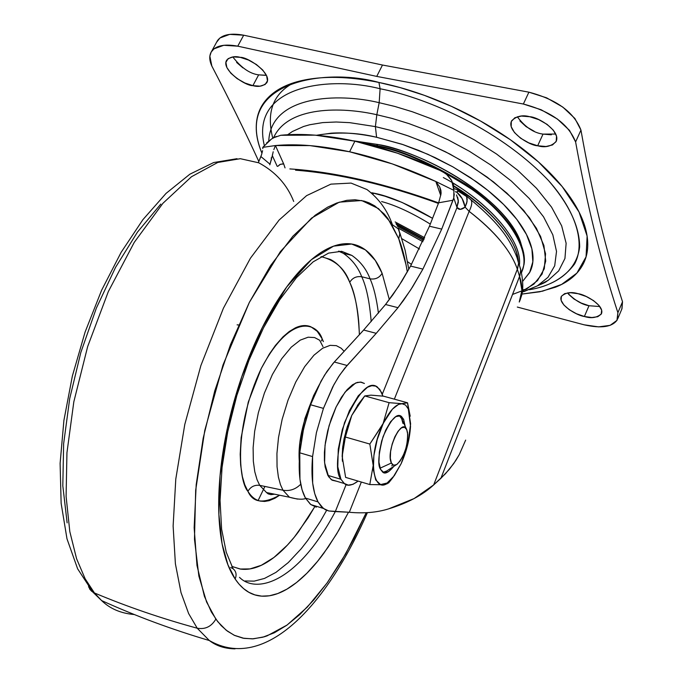 <?xml version="1.0" encoding="UTF-8"?>
<svg xmlns="http://www.w3.org/2000/svg" width="683" height="683" viewBox="0 0 683 683"><rect width="100%" height="100%" fill="white"/><g stroke="black" fill="none" stroke-linecap="round" stroke-linejoin="round"><path stroke-width="1.02" d="M358.686 403.721L351.754 415.443L358.473 404.012L364.756 395.935L389.105 402.671L382.915 424.228L377.238 439.536L373.874 455.578L373.353 469.81L375.727 479.978L380.576 484.58L387.116 483.026L394.33 475.65L401.152 463.663L407.947 443.685L410.611 423.836L408.391 409.1L405.574 405.079L401.826 403.662L405.574 405.079L408.391 409.1L407.538 402.791L401.741 403.662L389.105 402.671L364.756 395.935L370.989 395.15L383.59 396.191L407.538 402.791L398.59 404.362L392.426 409.143L369.836 444.052L373.2 465.456L369.785 484.554L382.326 484.768L369.785 484.554L345.624 477.383L342.157 456.312L342.584 449.03L345.376 437.026L351.754 415.443L347.246 426.79L344.01 438.93L342.542 448.466L342.405 461.273M403.644 419.388L401.706 418.85L403.644 419.388L405.139 426.192L403.644 419.388L401.459 416.434C396.874 412.677 390.727 419.456 383.018 436.779C378.348 454.63 377.545 465.507 380.593 469.417L378.945 462.22L379.321 452.214L381.686 440.945L385.673 430.196L390.633 421.65L395.799 416.621L400.366 415.853L403.644 419.388M401.63 418.679L399.512 415.896L401.459 416.434M380.081 468.188L391.385 463.014C385.434 451.924 401.766 416.57 406.726 429.598L404.549 427.268L401.519 427.814L398.095 431.195L394.808 436.898L392.17 444.052L390.591 451.54L390.317 458.208L391.385 463.014L393.621 465.234L396.669 464.56L400.067 461.119L403.294 455.45L405.881 448.398L407.444 441.03L407.742 434.431L406.726 429.598L407.563 432.663C407.93 445.615 404.49 456.107 397.233 464.167C394.68 466.037 392.734 465.652 391.385 463.014L381.276 467.642M402.961 423.46L401.706 418.85L406.607 429.334M342.294 459.975L342.755 446.562L346.059 430.623L351.754 415.443L345.376 437.026L342.157 456.312L345.624 477.383L369.785 484.554L373.2 465.456L369.836 444.052L345.376 437.026L369.836 444.052L382.915 424.228C389.319 411.021 395.594 404.165 401.741 403.662L389.105 402.671L382.915 424.228C365.388 460.171 374.31 502.901 393.015 477.383L401.16 463.646M381.592 392.503L382.89 396.106L379.808 389.404L375.701 386.126L371.834 385.699L367.531 387.218L358.285 395.781L349.414 410.628L342.354 429.453L338.264 449.226L337.786 466.762L340.945 479.278L327.849 475.385L331.298 479.645L336.753 481.276L332.109 480.2L328.591 476.657L324.604 462.878L325.023 445.376L329.086 425.663L336.156 406.897L345.06 392.119L355.664 382.984L360.462 382.062L364.423 383.487L361.281 382.173L357.329 382.403L352.556 384.734L347.143 389.634L341.44 397.267L335.968 407.29L331.255 418.867L327.686 430.896L325.441 442.285L324.425 452.274L324.425 460.521L325.159 466.993L327.849 475.385L340.945 479.278C335.336 472.61 336.531 453.725 344.522 422.64C358.105 392.375 369.076 380.508 377.443 387.056L381.592 392.503M358.097 481.088C351.941 485.622 347.357 486.433 344.343 483.538L340.945 479.278L344.189 483.427L348.287 485.126L352.966 484.341L358.105 481.088M410.21 416.22L407.538 402.791L383.59 396.191L370.989 395.15L364.756 395.935L351.754 415.443L358.797 403.568M390.83 480.183L388.559 482.983L382.958 484.717L387.159 483.812M383.001 472.295L386.962 470.911M387.304 470.664L387.748 470.322M391.803 465.9L392.631 464.713M393.784 466.395C388.61 472.585 384.862 474.446 382.548 471.987L380.593 469.417L383.991 472.721L388.593 471.671L393.784 466.395M401.152 463.663C406.616 451.326 409.74 438.87 410.526 426.277L407.538 402.791M458.967 190.437L457.764 190.864L466.617 196.533L464.363 193.827L458.967 190.437L456.773 192.188L457.764 190.864L466.617 196.533L467.087 201.34L465.106 207.154L469.136 211.363L394.356 399.154L469.136 211.363C472.388 204.678 472.61 200.512 469.802 198.855C472.61 200.512 472.388 204.678 469.136 211.363C494.902 231.443 510.969 250.729 517.338 269.204L519.575 276.367L440.894 478.322L433.679 484.921C422.564 495.124 407.546 503.106 388.636 508.861C377.05 512.489 363.945 513.633 349.312 512.267L361.341 482.044L349.312 512.267L335.319 511.584L346.127 484.58L335.319 511.584L328.779 510.961L325.262 509.672L321.36 506.607L318.022 501.894C312.712 491.871 310.902 476.768 312.575 456.577L299.769 452.812C298.138 472.952 300.033 488.038 305.429 498.061L318.022 501.894L314.718 493.63L312.66 483.077L312.575 456.577L316.417 432.621L323.443 408.383L332.758 386.843L338.537 376.794L344.591 368.385L376.239 333.33L397.984 307.674L385.536 304.507L398.394 286.664L410.577 266.088L422.905 269.102L410.773 289.754L397.984 307.674L376.239 333.33L347.092 365.482L334.311 362.016L326.918 371.484L321.01 381.216L310.569 404.754L307.205 414.982L302.808 432.399L300.093 449.499L299.769 452.812L312.575 456.577L316.417 432.621L323.443 408.383L310.569 404.754L323.443 408.383L333.859 384.768L339.741 374.984L347.092 365.482L334.311 362.016L363.655 330.034L376.239 333.33L363.655 330.034L385.536 304.507L397.984 307.674L403.525 300.366L412.558 286.954L422.905 269.102L441.722 229.095L453.76 197.968L457.021 207.504L460.291 209.348L465.106 207.154C463.945 200.751 461.17 195.765 456.773 192.188L455.493 191.829M430.29 224.092C411.721 212.737 395.491 205.233 381.618 201.562C395.491 205.233 411.721 212.737 430.29 224.092M373.268 193.801L373.063 193.016C388.644 195.808 408.477 204.243 432.552 218.321L401.911 202.364L384.999 196.226L371.851 192.743L373.063 193.016L373.268 193.801M353 140.783L378.245 144.557L353 140.783M363.382 143.165L376.47 145.581L377.981 144.523L376.47 145.581L363.382 143.165M371.202 145.163L376.213 146.196L376.47 145.581L376.213 146.196L371.202 145.163M443.327 177.554C482.36 197.797 522.837 238.435 519.413 265.081C522.393 240.843 489.028 204.072 452.863 183.078M505.429 231.588C492.17 213.967 474.907 198.676 453.64 185.725C474.907 198.676 492.17 213.967 505.429 231.588M397.054 226.022L423.503 240.45L397.054 226.022M422.931 241.731L397.865 227.9L422.931 241.731M440.979 170.724C411.84 157.269 383.146 147.426 354.895 141.193L349.594 151.771C377.878 158.08 406.624 167.992 435.831 181.49L453.913 190.378L453.367 184.589L451.164 179.689L447.109 174.771L441.833 171.143L397.6 153.24L354.895 141.193C326.773 135.14 302.074 133.168 280.798 135.268L315.264 135.157L354.895 141.193L349.594 151.771L392.366 163.92L435.831 181.49L440.748 195.543L435.831 181.49L437.171 182.848M382.292 394.228L457.021 207.504L382.292 394.228M261.657 154.392L258.353 162.622L260.897 156.552L270.033 164.236L269.785 164.834L272.338 155.63L270.033 164.236L260.897 156.552L261.657 154.392M293.588 169.179C337.428 172.534 385.775 183.77 438.614 202.885L399.231 189.772L360.837 179.663C335.413 173.9 311.738 170.315 289.84 168.914M285.042 167.89L283.701 163.963L282.856 163.843L279.936 164.483L277.716 166.387L280.423 164.27L283.701 163.963L285.033 167.89M275.445 145.556L283.701 163.963L275.445 145.556L309.928 145.599L349.594 151.771C321.437 145.633 296.721 143.567 275.445 145.556L262.776 147.349L275.445 145.556L273.857 149.586L275.445 145.556M465.661 440.091L459.249 454.656L453.632 463.714L445.512 473.695L433.679 484.921L414.094 498.564L388.636 508.861C377.05 512.489 363.945 513.633 349.312 512.267L328.779 510.961L323.349 508.408L318.022 501.894L305.429 498.061L302.065 489.805L299.948 479.253L299.769 452.812L303.559 428.907L310.569 404.754L317.663 387.739L324.519 375.189L333.065 363.407L363.655 330.034L385.536 304.507L392.956 294.663L401.954 281.046L410.577 266.088L429.453 226.227L441.722 229.095L422.905 269.102L410.577 266.088L429.453 226.227L438.648 202.791L453 200.23L441.722 229.095L429.453 226.227L438.904 202.134M305.429 498.061L310.842 504.592L316.331 507.162L310.338 504.191L305.429 498.061M465.627 440.168L459.249 454.656L455.783 460.513L449.363 469.306L440.894 478.322L519.925 275.531L520.762 269.58L519.276 264.825L520.813 270.425L519.575 276.367C522.777 286.254 522.674 294.808 519.251 302.031L521.906 290.395L519.575 276.367L517.338 269.204L518.585 263.245L517.04 257.628L518.585 263.245L517.688 268.368L433.679 484.921L517.338 269.204C514.436 260.454 508.844 251.02 500.554 240.894C492.434 231.042 481.959 221.198 469.136 211.363L465.106 207.154L466.762 202.936L467.189 199.103L466.617 196.533L464.5 193.921M272.534 154.384L272.329 155.63L277.161 166.268L272.338 155.63L273.191 151.754M280.798 135.268L273.396 137.821M262.801 147.306L271.527 138.982L266.652 142.918M455.45 191.684L456.773 192.188L462.16 198.599L465.106 207.154C461.366 209.954 458.669 210.074 457.021 207.504L458.353 200.785L457.627 197.216L458.353 202.279L456.893 207.154L458.284 200.828L456.56 194.945M411.499 264.475L407.563 261.7L411.499 264.475M419.533 249.03L401.869 238.7L419.533 249.03M396.328 224.408L423.981 239.374L396.345 224.442M424.194 238.888L395.944 223.589L424.194 238.888M424.698 237.735L395.158 221.941L424.698 237.735M518.406 261.435C516.869 237.795 486.33 205.737 453.743 186.22L465.652 194.083C479.159 203.611 490.334 213.489 499.179 223.734C507.973 233.97 513.795 243.694 516.638 252.906L518.448 261.674M521.471 272.491C532.031 252.036 508.408 214.769 471.851 189.293C433.449 164.671 401.57 150.303 376.213 146.196C401.57 150.303 433.449 164.671 471.851 189.293C508.408 214.769 532.031 252.036 521.471 272.491M523.972 264.705C528.138 242.115 500.963 207.384 466.301 184.598C430.094 162.528 400.153 149.526 376.47 145.581C400.153 149.526 430.094 162.528 466.301 184.598C500.963 207.384 528.138 242.115 523.972 264.705L521.522 272.722M378.305 144.591L378.245 144.557C439.092 157.056 507.589 204.319 520.446 241.722C498.957 189.191 410.842 148.937 377.981 144.523C410.842 148.937 498.957 189.191 520.446 241.722L523.545 252.377M446.4 174.174L451.702 180.619L454.033 191.052M454.28 193.972L453.76 197.968L456.893 207.154L458.284 200.828L456.568 194.945M271.527 138.982L276.291 136.429M262.776 147.349L262.818 148.621M440.902 190.446L441.116 193.178M441.047 193.852L438.648 202.791L453 200.23L453.76 197.968L453.913 190.378L435.831 181.49L439.69 186.937L441.047 193.852M262.579 150.67L261.649 154.392M272.773 138.188C266.139 112.055 273.174 93.554 293.869 82.694M265.738 75.369L258.644 74.857L252.898 85.64C245.778 86.195 220.532 69.427 226.747 60.087C230.436 56.774 234.952 55.861 240.305 57.363L248.467 60.036L256.356 64.484L262.742 70.025L266.635 75.787L267.454 80.867L265.115 84.513L260.001 86.178L252.898 85.64L244.881 82.993L237.138 78.63L230.82 73.201L226.867 67.506L225.894 62.401L228.088 58.661L233.142 56.885L240.305 57.363C247.477 56.749 272.807 73.568 266.677 82.891C262.895 86.297 258.302 87.211 252.898 85.64L258.644 74.857L266.413 75.284M567.522 292.913C574.77 300.272 581.933 304.55 589.002 305.736L584.375 316.485C577.587 315.887 557.541 304.55 561.324 296.396C565.686 292.478 571.287 291.59 578.151 293.724L586.219 296.499L593.527 300.605L598.948 305.412L601.646 310.167L601.219 314.129L597.77 316.707L591.854 317.527L584.375 316.485L576.452 313.736L569.263 309.706L563.876 304.985L561.102 300.281L561.383 296.285L564.704 293.622L570.587 292.717L578.151 293.724C584.99 294.288 605.112 305.66 601.399 313.804C596.942 317.791 591.265 318.688 584.375 316.485L589.002 305.736L599.836 306.539M551.343 134.807L543.028 134.107L537.675 145.769C529.863 145.735 506.094 131.375 511.635 120.797C516.561 116.059 522.589 114.701 529.735 116.733L538.802 119.653L547.1 124.383L553.324 130.18L556.517 136.13L556.218 141.313L552.513 144.95L545.999 146.504L537.675 145.769L528.796 142.875L520.659 138.248L514.487 132.579L511.191 126.697L511.311 121.48L514.854 117.741L521.317 116.067L529.735 116.733C537.615 116.708 561.469 131.093 556.047 141.663C551.002 146.521 544.88 147.895 537.675 145.769L543.028 134.107L555.766 134.047M538.58 285.306L548.321 280.243L558.677 270.886L564.943 258.473L566.13 243.242L561.657 225.825L551.557 207.137L536.505 188.277L517.68 170.289L496.507 153.991L474.378 139.895L452.445 128.216L431.554 118.893L412.242 111.722L394.757 106.428L379.176 102.689L380.107 88.773C419.405 96.141 495.747 125.04 548.611 180.671C569.246 204.618 579.594 226.713 579.654 246.956C576.606 271.825 554.775 285.477 529.342 289.737C549.209 286.527 564.312 277.904 574.651 263.86C585.57 243.507 576.264 211.653 548.611 180.671C495.747 125.04 419.405 96.141 380.107 88.773L378.928 82.455L400.118 87.586L424.374 95.347L451.454 106.343L480.584 121.062L510.303 139.699L538.417 161.897L562.194 186.587L579.03 212.012L587.115 236.07L586.057 256.851L576.896 273.098L561.614 284.427L542.498 291.18L521.607 294.108M521.795 294.1L539.749 291.795L555.484 287.184C568.205 282.19 577.297 274.762 582.753 264.91C588.183 255.024 589.207 243.276 585.809 229.684C582.351 216.041 574.394 201.579 561.964 186.297C549.439 170.989 533.295 156.219 513.531 141.987C493.707 127.764 472.021 115.444 448.483 105.02C424.937 94.638 401.758 87.117 378.928 82.455C325.432 67.455 232.442 81.046 261.965 153.282C256.859 141.168 255.169 129.907 256.893 119.525C258.797 108.23 264.927 98.924 275.292 91.616C285.725 84.308 299.888 79.791 317.8 78.067C335.78 76.376 356.159 77.845 378.928 82.455L380.107 88.773C332.262 76.189 249.73 84.018 264.295 145.436C249.73 84.018 332.262 76.189 380.107 88.773L379.176 102.689C338.461 92.777 270.963 94.997 268.743 141.048C270.963 94.997 338.461 92.777 379.176 102.689L376.82 114.727L379.176 102.689L394.757 106.428L412.242 111.722L431.554 118.893L452.445 128.216L474.378 139.895L496.507 153.991L517.68 170.289L536.505 188.277L551.557 207.137L561.657 225.825L566.13 243.242L564.943 258.473L558.677 270.886L548.321 280.243L537.427 285.861L547.988 277.324L554.698 265.789L556.517 251.429L552.82 234.824L543.557 216.844L529.342 198.565L511.311 181.038L490.864 165.09L469.392 151.276L448.074 139.802L427.746 130.649L408.946 123.606L391.948 118.398L376.82 114.727C341.884 106.744 287.995 105.805 273.559 137.727C287.995 105.805 341.884 106.744 376.82 114.727L375.385 126.611L376.82 114.727L391.948 118.398L408.946 123.606L427.746 130.649L448.074 139.802L469.392 151.276L490.864 165.09L511.311 181.038L529.342 198.565L543.557 216.844L552.82 234.824L556.517 251.429L554.698 265.789L547.988 277.324L537.427 285.861L522.179 292.111M271.228 157.824L271.527 159.796M287.705 134.73L292.495 131.452L303.594 126.483L309.732 124.741L322.726 122.599L336.207 122.001L349.696 122.658L375.385 126.611L349.696 122.658L336.207 122.001L322.726 122.599L309.732 124.741L303.594 126.483L292.495 131.452L287.705 134.73M316.553 135.26C337.112 131.768 357.124 132.442 376.598 137.274L375.385 126.611L376.598 137.274C359.762 133.646 344.625 132.28 331.17 133.185L316.494 135.26M621.846 308.998L622.52 301.766L617.884 312.694C601.083 261.606 586.987 204.687 575.607 141.944L580.951 130.086C573.968 112.123 556.619 99.487 528.898 92.171L523.366 104.029L376.734 76.411L382.48 65.03L528.898 92.171L523.366 104.029C551.138 111.423 568.546 124.058 575.607 141.944L580.951 130.086C592.067 193.169 605.923 250.396 622.52 301.766L617.884 312.694L617.236 319.883C612.327 327.012 601.305 328.651 584.17 324.818L517.304 307.06L584.17 324.818L598.624 326.875L610.141 325.347L616.945 320.387L617.884 312.694C601.083 261.606 586.987 204.687 575.607 141.944L569.477 130.351L557.354 119.004L541.115 109.732L523.366 104.029L376.734 76.411L237.761 46.171L243.686 35.2L382.48 65.03L376.734 76.411L237.761 46.171L223.785 45.291L214.001 48.835L211.167 52.079L209.852 56.16L211.85 66.072C229.582 100.051 245.24 131.853 258.823 161.487C245.24 131.845 229.582 100.042 211.85 66.072C209.143 60.155 209.083 55.238 211.653 51.302C216.084 45.505 224.784 43.789 237.761 46.171L243.686 35.2C230.726 32.869 222.018 34.628 217.57 40.485M621.974 308.75L622.52 301.766C605.923 250.396 592.067 193.169 580.951 130.086L574.873 118.449L562.809 107.086L546.613 97.831L528.898 92.171L382.48 65.03L243.686 35.2L229.719 34.381L219.926 37.992L216.571 42.286M242.917 67.873L236.617 62.435M589.002 305.736L581.096 303.004L573.933 298.983L568.563 294.253M534.166 131.23L526.064 126.611L519.908 120.934M522.717 281.285L529.991 271.877C533.645 264.492 534.004 255.775 531.058 245.743C528.079 235.678 521.838 225.057 512.344 213.873C502.79 202.672 490.676 191.872 475.991 181.473L452.931 166.883L427.899 154.298L402.065 144.267L376.598 137.274L403.055 144.617L418.457 150.303L435.105 157.619L452.641 166.729L470.485 177.691L487.824 190.386L503.627 204.482L516.843 219.439L526.482 234.508L531.895 248.877L532.842 261.794L529.573 272.688L522.717 281.251M512.532 294.458L526.439 289.122L537.504 280.619L544.291 268.769L545.555 253.803L540.603 236.455L529.556 217.843L513.351 199.265L493.519 181.917L471.774 166.661L449.67 153.94L428.412 143.814L408.733 136.105L391.017 130.496L375.385 126.611L390.206 130.265L406.897 135.465L425.398 142.534L445.401 151.746L466.327 163.297L487.235 177.179L506.854 193.11L523.733 210.466L536.437 228.31L543.916 245.521L545.717 261.043L542.106 274.037L533.927 284.077L522.333 291.112M523.989 291.581L537.427 285.861L522.171 292.17M522.486 289.951L526.465 289.114M517.279 116.759C525.201 127.166 533.782 132.946 543.028 134.107M232.792 56.928C241.227 67.771 249.841 73.747 258.644 74.857M87.842 583.513L89.686 589.079L91.624 591.23L94.467 592.972L85.127 578.757L76.59 558.745L69.82 531.639L66.097 496.404L66.943 452.761L73.824 401.809L87.672 346.529L108.324 291.59L134.252 242.363L162.913 203.303L191.496 176.718L217.74 162.469L240.314 158.695L258.78 162.81L240.314 158.695L217.74 162.469L191.496 176.718L162.913 203.303L134.252 242.363L108.324 291.59L87.672 346.529L73.824 401.809L66.943 452.761L66.097 496.404L69.82 531.639L76.59 558.745L85.127 578.757L94.467 592.972L101.596 600.562C110.006 608.741 120.9 613.394 134.286 614.529C120.9 613.394 110.006 608.741 101.596 600.562L94.467 592.972C126.816 606.581 161.068 618.337 197.233 628.223L188.636 613.565L181.012 592.579L175.394 563.782L173.123 526.03L175.787 479.082L184.794 424.399L200.862 365.61L223.409 308.212L250.448 258.183L279.108 220.046L306.599 195.637L330.896 184.137L351.053 183.087L366.967 189.541C378.945 198.685 387.432 210.424 392.418 224.741L398.274 228.848L398.992 230.086L399.854 234.295L398.735 238.717L387.833 218.449L384.094 213.89L374.728 205.873L368.965 202.8L364.099 201.101L355.04 199.76L346.802 200.332L336.685 203.047L327.644 207.162L315.204 215.23L292.811 236.292L270.502 265.713L249.346 302.398L230.436 344.778L214.769 390.838L203.167 438.264L196.2 484.657L194.151 527.728L196.986 565.473L204.396 596.293L211.329 611.925L217.775 621.684L226.107 630.153L234.175 635.241L244.087 638.374L253.299 638.827L264.261 636.795L267.07 635.873L287.099 625.03L307.316 607.102L327.055 583.017L345.718 553.785L366.25 512.694L354.084 538.324L340.996 561.819L327.362 582.59L313.54 600.22L299.897 614.469L286.74 625.286L274.327 632.782L262.827 637.205L252.369 638.87L242.986 638.17L234.696 635.48L227.456 631.186L221.198 625.628L215.845 619.114C211.465 626.576 205.259 629.606 197.233 628.223L209.348 640.534C216.323 645.93 224.886 648.696 235.037 648.85C224.886 648.696 216.323 645.93 209.348 640.534L197.233 628.223C161.068 618.337 126.816 606.581 94.467 592.972L92.803 592.101L88.534 586.825M366.967 189.541L351.053 183.087L330.896 184.137L306.599 195.637L279.108 220.046L250.448 258.183L223.409 308.212L200.862 365.61L184.794 424.399L175.787 479.082L173.123 526.03L175.394 563.782L181.012 592.579L188.636 613.565L197.233 628.223C205.259 629.606 211.465 626.576 215.845 619.114L206.573 601.979L198.873 576.085L194.476 539.229L195.679 490.232L204.772 430.427L222.999 364.97L249.346 302.398L280.363 251.634L311.542 218.099L339.238 202.168L361.614 200.512L378.467 208.58L390.505 222.299L398.735 238.717C402.202 247.272 405.062 258.362 407.316 271.988L406.095 264.961L398.735 238.717L399.845 233.56L398.274 228.848M233.048 568.7L226.244 552.205L221.608 529.146L220.054 500.391L222.06 467.394L227.712 431.835L236.822 395.525L248.945 360.317L263.467 327.934L279.62 299.939L296.516 277.597L313.19 261.82L328.591 253.111L341.62 251.301L351.813 255.391C360.274 261.265 366.361 269.085 370.066 278.843C375.368 279.646 379.381 277.793 382.113 273.294L389.327 299.624L382.113 273.294L375.283 260.402L365.379 249.85L351.643 244.036L333.577 246.145L311.448 259.634L286.749 286.903L262.357 327.422L241.697 376.879L227.354 428.437L220.054 475.616L218.893 514.487L222.112 543.975L227.977 564.926L235.14 578.988L239.05 584.136L243.618 588.644L248.885 592.306L254.904 594.893L261.717 596.148L269.341 595.789L277.75 593.544L286.886 589.164L296.67 582.428L306.932 573.199L317.493 561.426L328.122 547.185L338.555 530.665L348.535 512.207L336.753 533.739L324.084 552.889C313.471 567.436 302.671 578.51 291.667 586.125C280.645 593.74 270.22 597.036 260.385 596.028C250.533 594.978 242.115 589.301 235.14 578.988C236.856 574.873 236.198 571.466 233.159 568.785C236.198 571.466 236.856 574.873 235.14 578.988C228.165 568.606 223.35 554.092 220.703 535.455C218.09 516.724 218.014 495.312 220.489 471.21C223.008 447.058 227.926 422.41 235.234 397.258C242.576 372.124 251.617 348.842 262.357 327.422C273.106 306.069 284.521 288.431 296.584 274.506C308.639 260.675 320.284 251.481 331.528 246.93C342.729 242.439 352.684 242.567 361.392 247.323C370.066 252.087 376.973 260.744 382.113 273.294C379.381 277.793 375.368 279.646 370.066 278.843C373.712 286.903 376.504 298.351 378.433 313.164C376.504 298.351 373.712 286.903 370.066 278.843L361.734 276.76C357.969 267.01 351.822 259.19 343.293 253.299L338.99 251.148L343.293 253.299C351.822 259.19 357.969 267.01 361.734 276.76C356.492 276 352.488 277.853 349.722 282.301C344.924 268.803 335.37 260.249 321.053 256.612M335.302 511.584C297.242 583.256 255.954 594.125 239.494 577.34C255.954 594.125 297.242 583.256 335.302 511.584M230.692 567.479L233.159 568.785M322.982 346.657L319.678 340.245L314.607 337.564L308.135 337.206L300.264 340.117L291.231 347.186L281.652 358.788L272.38 374.54L264.381 393.118L258.37 412.669L254.665 431.315L253.12 447.724L253.333 461.238L254.793 471.791L257.039 479.671L259.719 485.348C254.588 484.751 250.652 486.731 247.92 491.299C238.879 481.908 233.279 427.763 261.282 368.444C290.702 312.635 316.997 322.666 322.18 338.845L323.392 341.62L322.18 338.845L321.48 340.911M319.678 340.245L314.607 337.564L308.135 337.206L300.264 340.117L291.231 347.186L281.652 358.788L272.38 374.54L264.381 393.118L258.37 412.669L254.665 431.315L253.12 447.724L253.333 461.238L254.793 471.791L257.039 479.671L259.719 485.348L283.001 490.232L280.474 484.708L278.382 477.024L277.05 466.728L276.931 453.546L278.51 437.53L282.156 419.319L288.013 400.212L295.765 382.036L304.712 366.609L313.932 355.22L322.607 348.253L330.154 345.342L336.335 345.649L341.176 348.228L336.335 345.649L330.154 345.342L322.607 348.253L313.932 355.22L304.712 366.609L295.765 382.036L288.013 400.212L282.156 419.319L278.51 437.53L276.931 453.546L277.05 466.728L278.382 477.024L280.474 484.708L283.001 490.232C289.729 491.333 295.637 489.327 300.725 484.213C295.637 489.327 289.729 491.333 283.001 490.232L289.447 497.233L297.523 499.102L289.447 497.233L283.001 490.232L259.719 485.348L266.515 492.545L275.719 494.424L266.515 492.545L268.137 493.86L270.903 494.646L274.557 494.193M237.103 324.843L238.666 324.98L237.103 324.843M264.91 486.433L258.148 500.477M258.78 162.81C275.514 171.851 287.159 184.726 293.699 201.434M67.13 522.862L62.81 485.784L63.639 443.702L69.709 398.565L80.79 352.607L96.354 308.118L115.572 267.318L137.445 232.126L160.838 204.063M317.143 388.823L313.642 395.534L304.883 418.602L299.922 442.891L299.256 460.76M299.256 460.743C297.848 440.398 303.798 416.442 317.117 388.883M341.176 348.228L344.138 351.31M279.578 495.218C263.459 504.088 252.906 502.782 247.92 491.299C250.652 486.731 254.588 484.751 259.719 485.348L266.515 492.545L289.447 497.233C296.823 499.316 302.236 499.743 305.694 498.513M231.81 566.403L240.595 569.101C249.508 570.254 258.977 567.547 268.982 560.991C278.971 554.417 288.789 544.71 298.437 531.861L314.761 506.726M338.529 251.19L343.293 253.299L351.813 255.391C360.274 261.265 366.361 269.085 370.066 278.843L361.734 276.76C366.344 286.493 369.503 301.442 371.202 321.608C369.503 301.442 366.344 286.493 361.734 276.76C356.492 276 352.488 277.853 349.722 282.301C355.032 292.845 358.259 310.304 359.395 334.679L358.823 323.127C357.585 307.009 354.545 293.4 349.722 282.301C344.872 271.194 338.452 263.587 330.461 259.463L321.095 256.595M279.586 495.218L274.976 498.206L269.111 500.682L264.628 501.442L260.334 501.1C255.425 500.067 251.284 496.797 247.92 491.299L244.736 484.657L242.371 476.572L240.647 465.012L240.203 454.229L241.15 437.632L248.27 402.091L261.282 368.444L269.324 354.136L275.42 345.444L282.993 336.847L289.242 331.511L295.415 327.831C301.118 325.202 306.291 324.86 310.919 326.807L317.194 331.281L322.18 338.845M326.636 510.321L320.464 521.18L307.657 540.518L301.152 548.833L288.277 562.57L275.949 572.38L264.5 578.433L254.178 581.131L245.086 580.968L254.178 581.131L264.5 578.433L275.949 572.38L288.277 562.57L301.152 548.833L307.657 540.518L320.464 521.18L326.636 510.321M231.793 566.369L240.151 569.033L250.012 568.913L261.324 565.285L273.909 557.49L287.398 545.102L294.313 537.137L308.076 517.868L314.752 506.718M396.055 464.91L385.75 471.629M342.584 449.03L342.533 448.594M344.317 483.53L331.298 479.645M357.337 405.582L358.216 404.362M391 479.97L393.126 477.238M353.572 140.826L378.049 144.514M454.443 188.713L458.506 190.267M323.315 508.4L310.842 504.592M466.241 195.773L469.673 198.804M471.057 199.897C501.621 225.416 510.773 241.287 517.031 257.619M520.77 269.64C523.383 281.84 523.434 291.129 520.924 297.498M439.818 187.21L440.834 190.13M438.409 203.423C386.305 184.606 338.683 173.525 295.526 170.169M267.104 82.097L266.677 82.891M601.586 313.36L601.399 313.804M556.38 140.937L556.047 141.663M537.973 285.596C548.031 281.362 545.154 282.053 548.321 280.243M211.602 51.379L217.467 40.63M617.739 318.739L621.982 308.725M237.018 158.695L213.677 162.545L189.848 174.208L166.054 193.391L142.901 219.661L121.147 252.309L101.605 290.249L85.102 332.058L72.355 376.06L63.903 420.429L60.113 463.39L61.137 503.311L66.985 538.819L77.623 568.802L92.914 592.17L101.596 600.562C135.943 616.151 171.86 629.478 209.348 640.534C265.004 672.448 326.807 605.565 367.394 512.634M408.81 269.324L405.104 250.157L399.76 232.655"/></g></svg>
